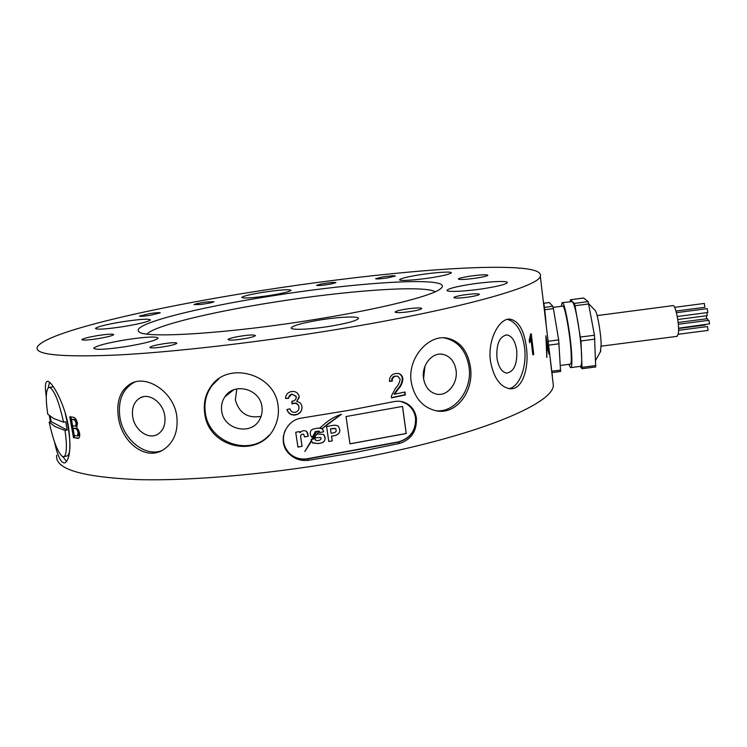 <?xml version="1.0" encoding="UTF-8"?>
<svg xmlns="http://www.w3.org/2000/svg" width="747" height="747" viewBox="0 0 747 747"><rect width="100%" height="100%" fill="white"/><g stroke="black" fill="none" stroke-linecap="round" stroke-linejoin="round"><path stroke-width="1.12" d="M393.865 401.625C398.711 400.663 403.184 401.382 407.274 403.782C412.335 406.975 415.369 411.756 416.378 418.143C416.947 431.075 411.373 439.507 399.654 443.419L355.17 452.495L308.539 460.301C301.022 461.216 294.57 459.069 289.173 453.849C276.735 442.103 285.186 419.711 302.208 417.965L349.101 410.308L393.865 401.625M287.221 451.552L288.669 453.186C293.898 458.191 300.163 460.124 307.447 458.975L398.095 442.196C410.346 438.657 416.238 430.496 415.752 417.732C414.837 411.774 411.961 407.096 407.124 403.688M66.548 461.459L62.813 456.678M49.349 415.752L50.441 421.794M54.522 442.037C57.734 456.725 61.235 463.663 65.026 462.823C69.966 459.321 71.114 447.238 68.463 426.565C64.158 401.363 50.357 378.673 46.846 381.521C45.137 382.763 44.951 387.898 46.286 396.9M543.256 300.864C544.264 304.785 545.263 313.124 546.244 325.879L552.341 375.797M261.086 416.35C247.771 418.619 239.18 413.147 235.324 399.916L236.808 388.907M261.936 406.676C262.58 411.139 261.88 415.313 259.835 419.198C251.823 435.94 223.792 429.992 221.71 411.205C220.944 405.901 222.018 401.074 224.931 396.732C234.138 381.95 260.021 388.851 261.936 406.676M269.069 435.184C249.75 456.949 208.871 442.597 205.378 413.044C203.894 402.754 206.163 393.529 212.176 385.359L218.936 378.673M204.753 413.549C208.385 448.714 260.47 459.489 274.765 426.752C278.005 419.973 279.089 412.82 278.015 405.294C274.597 373.649 228.106 361.053 211.242 386.04C205.406 394.042 203.249 403.212 204.753 413.549M164.751 415.659C165.825 424.268 163.49 430.477 157.766 434.268C148.625 440.067 134.6 430.179 132.714 416.817C131.575 407.899 134.068 401.578 140.193 397.843C149.241 392.623 162.911 402.437 164.751 415.659M161.735 450.646C145.021 457.201 123.171 439.479 119.903 417.284C117.783 400.84 122.443 389.252 133.881 382.511L135.16 381.922M118.437 417.834C121.845 442.261 145.581 461.216 163.229 449.825C173.976 442.635 178.477 431.262 176.74 415.724C173.425 391.783 146.832 374.611 131.117 383.444C120.304 389.953 116.084 401.419 118.437 417.834M423.577 378.729L424.94 366.301M456.062 370.223C454.475 361.24 449.955 355.917 442.485 354.265C431.915 352.22 421.42 365.395 423.521 378.346C425.099 387.067 429.441 392.324 436.556 394.127C447.397 396.62 458.144 383.276 456.062 370.223M435.632 410.682C454.867 413.306 472.59 389.663 469.06 366.973C466.165 350.436 457.799 340.716 443.97 337.831L443.69 337.793M470.433 367.113C467.753 350.548 459.788 340.847 446.538 337.999C428.031 334.684 407.386 358.411 411.205 381.922C414.23 397.619 422.382 407.208 435.65 410.691C456.436 415.631 474.233 391.017 470.433 367.113M516.719 350.268C515.234 340.968 511.919 335.851 506.765 334.917C499.538 336.402 496.26 344.05 496.932 357.85C498.454 367.094 501.732 372.183 506.774 373.117C514.085 371.632 517.4 364.013 516.719 350.268M508.903 388.627C519.567 387.067 527.139 366.441 524.534 347.271C522.05 331.108 516.336 321.808 507.381 319.38M526.392 347.224C524.123 330.23 518.661 320.874 510.005 319.128C499.341 317.923 487.436 339.773 490.462 361.034C493.59 377.795 500.098 387.03 509.977 388.748C522.414 390.121 529.287 368.178 526.392 347.224M468.752 276.371C462.458 277.408 458.985 278.286 458.322 279.005C459.648 279.91 466.044 279.537 477.51 277.893C483.804 276.848 487.259 275.97 487.875 275.269C486.474 274.364 480.097 274.737 468.752 276.371M97.95 335.543C88.576 337.121 83.216 338.475 81.881 339.614C82.469 340.483 87.763 340.174 97.754 338.68C107.176 337.084 112.498 335.739 113.749 334.637C113.114 333.76 107.848 334.068 97.95 335.543M122.685 321.733C106.793 324.366 97.726 326.588 95.467 328.4C96.568 329.8 105.897 329.203 123.46 326.588C139.465 323.909 148.466 321.696 150.436 319.968C149.185 318.577 139.932 319.165 122.685 321.733M125.561 339.829C107.11 342.957 96.512 345.73 93.767 348.158C94.934 350.147 105.887 349.596 126.626 346.496C145.226 343.284 155.721 340.529 158.093 338.214C156.711 336.243 145.87 336.776 125.561 339.829M319.025 320.136C302.684 322.919 293.44 325.449 291.283 327.728C289.462 330.361 310.192 329.595 330.968 326.112C347.364 323.283 356.487 320.771 358.355 318.586C359.942 315.897 339.11 316.803 319.025 320.136M468.322 284.654C455.614 286.764 448.555 288.613 447.126 290.2C445.408 292.441 467.043 291.405 486.353 288.202C499.052 286.064 506.027 284.224 507.278 282.702C508.754 280.414 486.997 281.572 468.322 284.654M418.871 274.924C407.32 276.81 400.915 278.379 399.654 279.639C398.366 281.274 415.967 280.181 432.233 277.557C443.793 275.652 450.124 274.084 451.244 272.87C452.365 271.217 434.698 272.375 418.871 274.924M263.308 292.254C250.506 294.346 243.326 296.055 241.757 297.399C243.205 298.632 252.523 297.988 269.732 295.476C282.59 293.356 289.705 291.657 291.097 290.359C289.491 289.145 280.228 289.78 263.308 292.254M317.017 319.137C229.161 333.638 143.265 338.858 138.933 331.649C130.249 324.245 197.843 307.437 270.946 296.083C361.548 281.47 460.096 275.643 439.722 289.369C429.852 296.428 380.681 308.838 317.017 319.137M435.249 291.76C423.876 284.803 345.347 290.723 272.636 302.395C211.616 312.003 154.638 325.608 147.019 334.021M383.239 276.838L375.592 278.678C376.367 279.191 380.41 278.92 387.721 277.865L395.34 276.026C394.537 275.512 390.504 275.783 383.239 276.838M321.387 283.953L316.551 285.317C318.017 285.83 322.9 285.382 331.192 283.972L335.963 282.627C334.479 282.114 329.623 282.562 321.387 283.953M462.944 295.084C472.795 293.655 478.295 293.412 479.434 294.346C478.864 295.046 475.848 295.859 470.405 296.783C460.46 298.221 454.951 298.464 453.868 297.53C454.475 296.811 457.5 295.999 462.944 295.084M409.739 308.576C417.396 307.717 421.401 307.717 421.738 308.567C420.421 309.706 415.519 310.845 407.04 311.994C399.346 312.853 395.368 312.853 395.079 311.994C396.442 310.855 401.335 309.716 409.739 308.576M164.013 346.739C171.586 345.431 175.872 344.274 176.871 343.265C176.283 342.35 171.577 342.556 162.762 343.881C155.217 345.179 150.913 346.337 149.839 347.364C150.39 348.279 155.115 348.074 164.013 346.739M247.845 338.074C252.439 337.093 254.96 336.262 255.409 335.58C253.691 334.451 247.108 334.936 235.66 337.018C231.01 338.008 228.442 338.849 227.956 339.54C229.646 340.679 236.276 340.184 247.845 338.074M150.231 315.318C143.517 316.308 139.932 316.551 139.456 316.046L149.493 313.637C156.151 312.648 159.727 312.414 160.222 312.909L150.231 315.318M201.335 304.393L194.043 304.645C195.331 303.852 199.533 302.965 206.648 301.965L213.969 301.713C212.718 302.498 208.506 303.394 201.335 304.393M518.763 268.024C469.984 264.373 361.221 274.905 260.283 290.742C154.181 307.204 45.362 331.967 37.35 347.019C33.96 354.666 60.311 357.355 116.401 355.058C172.772 352.22 258.257 342.415 337.448 329.362C459.013 309.435 538.811 286.559 540.314 276.325C541.622 272.113 534.917 269.387 520.201 268.145L518.792 268.276M56.725 455.222C54.522 468.957 81.47 477.081 137.579 479.602C193.875 481.161 278.323 473.393 356.086 458.882C475.428 436.818 552.883 404.23 553.368 385.424L552.724 380.083M76.941 438.368L78.444 438.284C79.621 437.667 79.985 435.875 79.527 432.915L76.745 427.573L77.445 423.232C76.446 419.356 75.036 417.368 73.215 417.274L69.77 416.714L73.477 437.695L78.136 438.05L73.477 437.695M302.031 408.179C301.349 411.896 299.099 414.09 295.289 414.753L295.261 415.024C290.985 415.369 288.211 413.539 286.941 409.533L289.92 408.814C290.695 411.336 292.385 412.512 294.962 412.335L295.084 412.316C297.876 411.644 299.164 409.879 298.921 407.04L298.8 406.107C297.95 403.875 296.307 402.876 293.879 403.109L293.851 403.371C296.279 403.128 297.922 404.127 298.781 406.368M293.851 403.371L291.937 403.968L292.292 401.214C294.888 400.84 296.185 399.44 296.185 397.012L296.111 396.274L292.086 394.201L296.083 396.526M295.261 415.024C299.902 414.053 302.133 411.252 301.956 406.62L301.723 405.574C300.929 403.165 299.248 401.83 296.662 401.55L299.202 396.47L299.015 395.639C297.623 392.492 295.149 391.12 291.591 391.531C287.772 392.296 285.774 394.612 285.578 398.478L288.65 398.347C288.678 396.059 289.827 394.677 292.086 394.201M545.88 335.795L546.832 357.486L546.832 350.455L547.784 348.98L548.942 354.106L545.88 335.795M530.659 334.068L529.24 340.296L529.539 342.752L530.884 338.802L532.844 354.9L533.75 354.377L531.248 333.76L530.659 334.068M391.465 397.89L405.36 394.93L404.958 392.007L394.593 394.22L398.254 389.094C401.204 386.087 402.726 382.548 402.82 378.477C402.418 375.956 401.102 374.322 398.87 373.556L395.443 373.519C391.447 374.406 389.448 377.03 389.458 381.39L392.268 381.119C392.082 378.44 393.249 376.796 395.751 376.171L397.721 376.199L400.131 379.074C399.664 382.585 398.132 385.639 395.518 388.253L391.475 395.798L391.465 397.89M48.219 387.852L49.498 382.296M546.795 347.841L547.009 349.054M546.365 349.484L547.784 348.98M546.664 348.027L545.982 338.335L547.43 346.86L546.281 348.065M74.569 437.406L70.946 416.919M78.743 438.115L78.136 438.05M72.608 425.837L71.469 419.366L73.243 419.655C74.439 419.422 75.382 420.636 76.073 423.297L75.643 426.107L72.608 425.837M76.539 425.902L77.23 422.998C76.577 420.365 75.643 419.142 74.429 419.356L71.469 419.366M77.23 422.998L76.073 423.297M76.829 425.799L75.643 426.107M74.317 435.529L73.038 428.264L75.102 428.619C76.399 428.535 77.399 429.88 78.099 432.653L77.501 435.931L74.317 435.529M78.416 435.688L79.238 432.364C78.556 429.581 77.576 428.236 76.287 428.32L73.038 428.264M76.287 428.32L75.102 428.619M79.238 432.364L78.099 432.653M78.528 435.678L77.343 435.987M530.389 336.449L530.678 338.821M532.788 354.433L533.75 354.377M529.791 338.877L530.884 338.802M529.558 339.549L529.278 340.557M398.347 373.435C400.569 374.21 401.886 375.844 402.288 378.337C402.175 382.417 400.644 385.956 397.693 388.935L394.052 394.071L394.593 394.22M404.463 392.119L405.36 394.93M404.827 394.78L391.428 397.637M397.479 376.143L395.751 376.171M395.191 376.03C392.707 376.637 391.549 378.29 391.727 380.979L392.268 381.119M391.727 380.979L389.458 381.203M402.288 378.337L402.82 378.477M397.693 388.935L398.254 389.094M295.289 414.753C291.143 415.127 288.389 413.38 287.035 409.505M298.977 408.198L298.921 407.04M298.949 406.788L298.8 406.107M293.879 403.109L291.937 403.968M291.974 403.707L291.89 401.242M296.223 397.936L296.185 397.012M296.214 396.76L296.111 396.274M292.124 393.958L288.725 397.423M288.659 398.104L285.578 398.478M285.615 398.244L285.718 397.096M299.248 397.544L296.662 401.55M63.56 422.167C59.181 402.437 54.662 390.896 49.993 387.534L48.676 387.525C45.847 389.971 45.539 398.851 47.743 414.165L53.579 418.46L63.56 422.167L65.671 421.719L66.474 425.902L67.146 430.02L65.036 430.487L55.026 426.574L49.153 422.074C53.214 440.674 57.594 452.131 62.29 456.417L64.055 456.632C66.81 454.4 67.137 445.679 65.036 430.487M66.838 455.997L67.538 455.838C70.601 453.093 70.732 443.008 67.921 425.585L65.064 412.437M53.41 386.797L49.367 387.394M49.153 422.074L51.179 421.644L50.198 416.415M51.179 421.644L67.146 430.02M600.355 352.08L601.158 344.162C600.887 332.91 597.507 313.572 595.34 310.668L595.023 310.266M583.631 298.025L588.132 301.611L594.463 335.235L595.704 366.954L582.044 368.71L580.979 340.949L575.022 305.738L574.378 303.422L570.363 299.78L570.213 301.639M580.176 366.394L582.044 368.71M580.354 366.366L580.634 366.329C581.558 365.675 581.876 361.641 581.577 354.246C581.054 344.134 579.784 333.153 577.758 321.313C575.694 309.902 573.883 303.329 572.342 301.583L562.388 302.666M568.971 364.331C569.784 366.749 570.447 367.832 570.969 367.58C571.819 366.926 572.071 362.911 571.726 355.516C570.829 335.048 564.349 299.799 562.127 302.703L561.286 306.307M570.26 364.172L570.484 364.144C571.25 363.556 571.474 359.942 571.156 353.322C570.344 335.029 564.573 303.571 562.575 306.139L553.172 307.381M549.306 302.563L552.817 306.27L553.406 308.595L558.672 339.894L560.595 371.474M678.304 324.282L708.884 320.295L709.594 323.871L678.537 328.185M678.547 330.323L707.549 326.56L708.072 330.398M674.616 307.334L704.356 303.431L704.86 307.278M676.418 312.676L707.269 308.642L707.783 312.517M707.082 312.61L707.129 315.673M706.41 315.766L706.569 318.782M597.133 315.579L672.851 305.644C675.512 303.814 679.854 326.486 678.257 334.012L676.95 336.355M678.127 322.489L707.4 318.67L708.072 320.398M400.569 401.391L406.275 403.697C411.476 407.003 414.557 411.756 415.537 417.965C416.014 430.468 410.252 438.452 398.254 441.916L307.531 458.705C300.406 459.825 294.281 457.948 289.173 453.055C283.374 446.622 281.964 439.208 284.943 430.814M401.494 401.55L406.499 403.838M287.455 451.076C284.075 446.557 282.74 441.44 283.44 435.725M349.979 443.867L406.247 433.521L402.521 406.415L346.038 416.546L349.979 443.867M297.932 447.07L302.087 446.314L300.621 436.584C300.789 434.623 301.844 433.876 303.796 434.362L304.468 436.939L308.259 436.248L306.634 431.421C304.113 430.132 301.863 430.58 299.864 432.765L299.678 431.551L295.709 432.27L297.932 447.07M322.125 428.666L341.482 414.286C335.935 416.079 330.828 418.852 326.159 422.587L319.996 427.891L322.125 428.666L327.354 424.324M332.238 440.879L331.556 436.211L335.758 435.445C340.389 433.316 341.052 430.057 337.747 425.669L334.348 425.155L326.579 426.556L328.783 441.505L332.238 440.879L331.509 436.164L335.758 435.445M318.362 433.988L316.896 434.259L314.057 437.77L320.762 437.49L321.126 438.928L319.697 440.235L317.391 440.655L315.869 440.487L315.29 438.732L311.284 439.46L311.452 440.599L312.563 442.971L318.035 443.615L320.603 443.148C323.628 442.597 325.132 440.898 325.113 438.041L323.666 434.521L318.362 433.988M318.82 428.003L313.927 428.89C311.555 429.376 310.332 430.795 310.257 433.139L310.584 435.314L312.171 437.499L315.374 431.691L318.343 431.084L319.371 431.383L319.632 432.56L323.684 431.831L322.433 428.937L318.82 428.003M319.212 431.336L316.756 431.421L304.841 451.524L311.546 441.15L311.191 439.423L313.012 439.087L319.212 431.336M304.916 451.337L311.508 441.103L311.154 439.376L313.012 439.087M312.974 439.049L319.156 431.308M319.623 432.513L323.647 431.785L322.732 429.208M311.424 436.911L312.134 437.462L315.337 431.654L318.343 431.084M318.297 431.038L319.333 431.336M312.339 442.747L317.998 443.569L320.566 443.102C323.582 442.551 325.085 440.851 325.066 438.003L324.945 436.92M324.908 436.874L323.871 434.717M315.785 440.403L315.262 438.741M314.085 437.733L320.78 437.509M328.773 441.458L332.191 440.833M335.711 435.398C340.202 433.456 340.968 430.291 338.017 425.893M335.618 428.507L330.445 428.89L331.126 433.279L334.805 432.616L336.243 431.112L335.954 429.161L334.17 428.264L330.491 428.937L331.126 433.279M320.024 427.863L322.088 428.629M327.317 424.277L341.314 414.324M299.864 432.765L299.65 431.561M304.459 436.892L308.222 436.211L307.885 433.746M307.848 433.708L306.849 431.645M297.922 447.023L302.049 446.267L300.621 436.584M300.583 436.537C300.752 434.577 301.807 433.839 303.758 434.315L303.852 434.409M349.969 443.811L406.191 433.475L402.474 406.424M74.429 419.356L73.243 419.655M307.447 458.975L308.539 460.301M398.095 442.196L399.654 443.419M588.804 303.926L575.022 305.738M580.522 337.046L594.463 335.235M583.743 298.006L570.363 299.78M574.378 303.422L588.132 301.611M594.901 339.138L580.979 340.949M582.156 367.309L595.845 365.554M552.052 371.175L560.689 370.073M559.129 343.788L548.289 345.198M544.451 307.381L552.817 306.27M549.39 302.554L543.844 303.291M547.831 341.304L558.672 339.894M553.406 308.595L544.731 309.734M442.485 354.265L440.833 354.115M446.538 337.999L443.97 337.831M506.765 334.917L505.859 334.945M510.005 319.128L508.371 319.202M291.367 328.26L291.283 327.728M139.512 332.051L138.933 331.649M553.368 385.424L550.306 359.849M546.244 325.879L540.314 276.325M131.117 383.444L133.881 382.511M140.193 397.843L143.247 396.75M211.242 386.04L212.176 385.359M224.931 396.732L233.615 389.869M46.846 381.521L47.575 381.372M75.55 426.154L76.736 425.846M77.501 435.931L78.678 435.622M398.861 373.556L398.394 373.444M288.669 453.186L289.173 453.849M67.538 455.838L64.055 456.632M588.776 303.796L595.34 310.668M595.658 360.315L600.877 350.857M570.484 364.144L560.409 365.432M580.634 366.329L570.969 367.58M583.668 297.997L570.334 299.762M560.623 371.464L552.238 372.548M549.334 302.535L543.835 303.263M708.109 330.398L678.201 334.273M705.205 325.048L678.547 328.512M704.897 307.278L675.979 311.06M707.82 312.507L677.249 316.504M707.157 315.664L677.744 319.501M677.184 336.327L601.186 346.169"/></g></svg>
